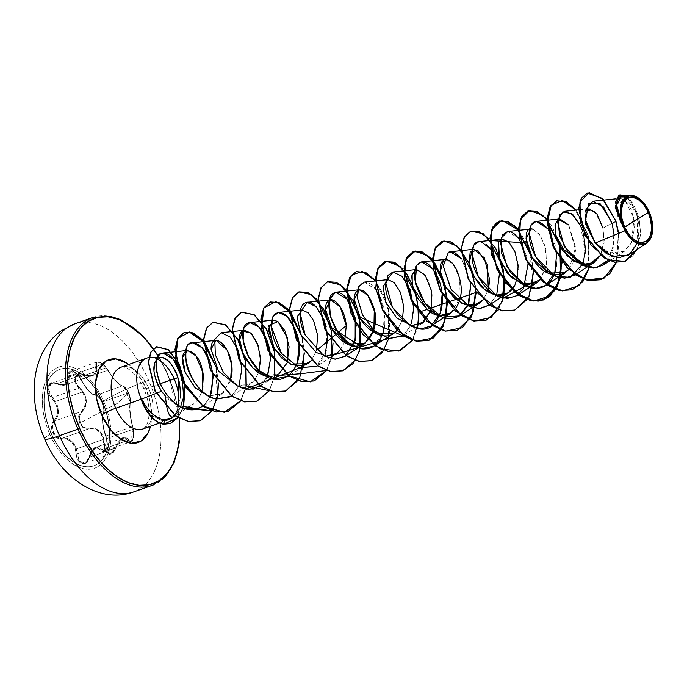 <?xml version="1.0" encoding="UTF-8"?>
<svg xmlns="http://www.w3.org/2000/svg" width="687" height="687" viewBox="0 0 687 687"><rect width="100%" height="100%" fill="white"/><g stroke="black" fill="none" stroke-linecap="round" stroke-linejoin="round"><path stroke-width="0.52" stroke-dasharray="3.44 2.58" d="M51.336 433.454A51.13 29.661 -109.5 0 1 59.134 369.615A51.13 29.661 -109.5 0 1 102.492 401.62A51.13 29.661 70.5 0 0 56.471 370.971A51.13 29.661 70.5 0 0 51.336 433.454A51.13 29.661 70.5 0 0 97.356 464.103A51.13 29.661 70.5 0 0 102.492 401.62A51.13 29.661 -109.5 0 1 94.703 465.46A51.13 29.661 -109.5 0 1 51.336 433.454M102.234 401.715A51.13 29.661 70.5 0 0 58.867 369.709A51.13 29.661 70.5 0 0 51.078 433.549A8904.31 920.039 -23.7 0 0 49.833 434.321A53.638 31.113 70.5 0 0 98.112 466.482A53.638 31.113 70.5 0 0 103.505 400.933A35.621 3.684 156.3 0 1 148.564 380.246A89.044 51.654 -109.5 0 1 134.995 491.42A89.044 51.654 70.5 0 0 148.564 380.246A89.044 51.654 70.5 0 0 73.045 324.504A89.044 51.654 -109.5 0 1 148.564 380.246A35.621 3.684 -23.7 0 0 103.505 400.933A8904.31 920.039 -23.7 0 0 102.234 401.715A51.13 29.661 70.5 0 0 56.214 371.066A51.13 29.661 70.5 0 0 51.078 433.549A51.13 29.661 70.5 0 0 97.099 464.197A51.13 29.661 70.5 0 0 102.234 401.715A8904.31 920.039 156.3 0 1 103.505 400.933A53.638 31.113 -109.5 0 1 98.112 466.482A53.638 31.113 -109.5 0 1 49.833 434.321A53.638 31.113 -109.5 0 1 55.218 368.773A53.638 31.113 -109.5 0 1 103.505 400.933A53.638 31.113 70.5 0 0 55.218 368.773A53.638 31.113 70.5 0 0 49.833 434.321A8904.31 920.039 156.3 0 1 51.078 433.549A51.13 29.661 70.5 0 0 94.437 465.554A51.13 29.661 70.5 0 0 102.234 401.715M104.218 451.041L106.468 449.023L107.438 444.274L105.996 435.944C102.569 426.18 101.779 418.383 103.617 412.543C104.493 410.156 104.012 406.661 102.174 402.075C100.062 397.679 98.018 395.411 96.034 395.283A0.67 0.618 85.9 0 1 95.287 394.905A0.67 0.618 -94.1 0 0 96.034 395.283L122.484 385.939L125.274 387.777L128.332 392.835L102.174 402.075L99.048 397.06L96.034 395.283C91.285 394.51 86.356 389.28 81.246 379.585L84.681 385.63L88.795 390.809L92.779 394.235L96.034 395.283L122.484 385.939L119.77 384.729L115.966 381.225L107.696 370.233L81.246 379.585L79.821 377.086L70.95 371.203L69.241 376.047L95.691 366.703L95.982 371.452L93.75 374.673L92.539 375.248L89.147 375.72L83.29 374.424L56.841 383.767L54.221 383.002L51.834 383.191L48.768 386.395L49.009 392.019L52.427 397.507L78.876 388.164L75.252 382.771L74.926 377.146L78.095 373.917L80.568 373.702L83.29 374.424L56.841 383.767L62.225 385.244L65.402 384.832L66.579 384.273L69.018 381.019L69.241 376.047L95.691 366.703L92.547 375.248L77.923 373.977L74.634 379.937L78.876 388.164L79.46 387.511C72.178 381.551 75.673 370.714 83.591 374.638C93.578 377.618 97.889 374.93 96.541 366.583L102.681 363.809L99.813 362.238L96.841 362.908L96.541 366.583L95.691 366.703L95.888 363.037L98.387 361.817L102.286 363.646L106.159 367.777L79.821 377.086L76.085 372.886L72.238 371.057L69.636 372.302L69.241 376.047L68.356 376.124C66.596 367.279 77.227 370.396 81.135 379.885C86.098 389.16 90.813 394.166 95.287 394.905C97.46 395.016 99.675 397.404 101.925 402.084L103.754 408.559L103.831 411.298L102.483 417.275L102.646 423.02L103.737 429.555L107.181 442.265L106.657 448.534L104.158 451.651L102.535 451.531L97.743 448.147L94.342 448.791L91.234 452.201L87.945 460.599L86.304 462.763L82.045 463.854L78.095 460.367L76.841 457.353L74.977 447.452L71.817 442.213L67.223 439.216L59.46 438.907L56.815 437.774L52.71 432.707C50.838 427.795 51.293 423.742 54.084 420.547L54.814 420.933L57.399 417.035L58.489 412.088L57.837 406.678L55.527 401.466L82.354 391.985L84.948 397.077L85.617 402.539L84.252 407.589L81.264 411.59L54.814 420.933C48.743 426.06 55.054 440.419 62.38 438.194A0.67 0.438 -101.6 0 0 62.139 438.924A0.67 0.438 78.4 0 1 62.38 438.194L88.829 428.851L86.184 428.886L83.582 427.872L79.606 423.14L78.713 416.743L79.598 413.857L81.264 411.59L81.951 411.985C88.486 404.196 87.661 396.038 79.46 387.511L78.876 388.164L82.354 391.985L55.527 401.466L52.427 397.507L78.876 388.164L82.354 391.985C87.009 399.499 86.639 406.034 81.264 411.59C74.789 416.726 81.169 431.29 88.829 428.851L89.035 428.156C85.317 428.722 82.406 426.945 80.31 422.831C78.687 418.46 79.237 414.845 81.951 411.985L81.264 411.59L54.814 420.933L53.26 423.183L52.47 426.052L53.457 432.389L57.33 437.13L59.838 438.186L62.38 438.194C68.966 437.37 73.621 440.96 76.343 448.946L77.159 453.884L76.283 453.935L77.159 453.884L76.343 448.946L103.17 439.465L103.608 444.541L77.159 453.884L79.744 461.286L84.93 463.15L89.164 457.396L115.614 448.053L112.762 452.905L111.114 453.892L108.64 453.97L105.034 450.638L103.608 444.541L104.476 444.549C103.763 432.819 98.61 427.357 89.035 428.156L88.829 428.851C96.128 427.726 100.912 431.264 103.17 439.465L76.343 448.946L74.179 443.957L70.83 440.238L66.708 438.263L62.38 438.194L88.829 428.851L93.518 428.757L97.906 430.612L101.281 434.364L103.17 439.465L103.608 444.541L77.159 453.884L78.807 459.938L82.492 463.21L84.93 463.141L86.51 462.188L95.733 447.632L101.573 449.676A0.67 0.498 -41.3 0 0 100.92 450.286A0.67 0.498 138.7 0 1 101.573 449.676L98.207 447.477L94.634 448.164L91.405 451.702L89.164 457.396L115.717 447.838C113.492 456.907 104.02 454.116 104.476 444.549L103.608 444.541L105.91 451.994L111.114 453.892L115.614 448.053L118.327 442.23L121.788 438.572L125.18 437.963L128.014 440.333A0.67 0.524 -35.3 0 0 128.684 439.766C124.175 434.845 119.856 437.533 115.717 447.838L122.879 438.04L128.014 440.333L101.573 449.676L104.647 450.938L130.874 441.672L133.141 429.229L129.989 413.17L130.058 403.2L103.617 412.543A0.67 0.584 -154.8 0 0 103.359 413.273C101.65 418.83 102.415 426.292 105.635 435.67C109.602 444.111 105.686 456.288 100.92 450.286C96.086 445.915 92.127 448.379 89.052 457.671C87.155 467.813 76.523 464.713 76.283 453.935C74.977 443.381 70.263 438.375 62.139 438.924C58.18 439.44 55.037 437.37 52.71 432.707L51.637 425.974L52.461 422.926L56.969 415.833L57.614 409.804L55.724 403.544L49.653 395.394L48.21 392.26L47.978 386.257L51.224 382.865L53.741 382.668L61.693 384.918L65.883 383.999L68.202 380.873L68.322 373.599L69.078 371.753L72.582 370.937L77.279 374.166L84.458 385.656L88.417 390.628L92.221 393.9L96.815 395.326L98.576 396.768L101.925 402.084C103.874 406.979 104.355 410.706 103.359 413.273A0.67 0.584 25.2 0 1 103.617 412.543L103.917 408.147L102.174 402.075L128.332 392.835L130.161 398.898L130.058 403.2L103.617 412.543L102.672 416.743L102.827 422.745L103.977 429.564L105.996 435.944L132.445 426.601C129.946 416.545 129.147 408.748 130.058 403.2C130.762 400.925 130.186 397.472 128.332 392.835C126.202 388.395 124.253 386.103 122.484 385.939C118.671 384.849 113.741 379.619 107.696 370.233L81.246 379.585L79.821 377.086L106.159 367.777L107.696 370.233L106.159 367.777L97.133 361.955L95.691 366.703L96.541 366.583L96.773 371.555L94.402 374.904L89.636 376.004L81.014 373.994L78.67 374.217L75.673 377.249L75.999 382.504L77.416 385.192L84.106 393.222L86.339 400.014L85.48 406.704L80.353 414.124L79.494 416.837L80.31 422.831L117.941 403.046L128.589 392.792L124.373 386.738L120.337 385.038L116.352 381.379L111.826 375.995L106.107 367.339L102.689 363.818L107.782 369.889C113.99 379.696 119.143 385.167 123.239 386.292A0.67 0.635 -90.7 0 0 122.484 385.939A0.67 0.635 89.3 0 1 123.239 386.292C124.819 386.48 126.606 388.644 128.589 392.792L117.941 403.046L80.31 422.831L84.063 427.254L86.528 428.199L94.952 428.353L100.156 431.582L103.462 437.379L104.785 447.581L105.729 450.26L109.078 453.377L112.969 452.381L114.566 450.44L118.508 441.793L122.097 438.005L125.652 437.336L129.886 440.908L131.157 441.063L133.226 438.366L133.493 429.71L131.208 420.143L129.92 409.581L130.341 398.469L128.589 392.792C130.332 397.129 130.916 400.349 130.341 402.462A0.67 0.601 18.5 0 1 130.058 403.2A0.67 0.601 -161.5 0 0 130.341 402.462C129.293 408.31 130.126 416.459 132.823 426.91L132.445 426.601L132.823 426.91C135.683 434.442 132.187 445.262 128.684 439.766A0.67 0.524 144.7 0 1 128.014 440.333L101.573 449.676L102.878 450.766L104.639 450.938L106.803 438.538L133.141 429.229L133.63 435.017L132.625 439.792L130.453 441.767L128.014 440.333L130.453 441.767M44.698 438.933A35.621 3.684 156.3 0 1 49.833 434.321A35.621 3.684 -23.7 0 0 44.698 438.933M624.681 230.866L638.67 244.289L647.472 242.726L652.264 233.451L649.103 211.931L652.616 230.738L646.647 243.318L643.384 244.615M141.204 399.233L142.982 404.033L141.153 399.25M167.078 373.702A89.044 51.654 -109.5 0 1 153.51 484.885A89.044 51.654 70.5 0 0 167.078 373.702A89.044 51.654 70.5 0 0 91.56 317.961A89.044 51.654 -109.5 0 1 167.078 373.702M167.439 373.762A87.704 50.872 -109.5 0 1 179.17 418.185L177.521 406.403L173.433 389.864L167.439 373.762L158.92 357.309M145.524 387.399A11.129 1.151 -23.7 0 0 143.884 388.859A11.129 1.151 -23.7 0 0 148.504 387.837A32.77 19.004 70.5 0 0 120.714 367.33A32.77 19.004 70.5 0 1 148.504 387.837L157.761 384.574L148.504 387.837A11.129 1.151 156.3 0 1 143.884 388.859A11.129 1.151 156.3 0 1 145.524 387.399A43.899 25.462 -109.5 0 1 150.453 426.309L151.501 419.671L150.565 403.733L145.524 387.399L137.134 373.135L128.624 364.522A43.899 25.462 -109.5 0 1 145.524 387.399M168.736 413.505L166.366 406L165.49 396.167C178.517 407.262 187.946 409.778 193.794 403.724L175.237 415.772M146.211 358.322A32.77 19.004 -109.5 0 1 156.911 358.897A32.77 19.004 70.5 0 0 149.027 357.549M143.506 428.757A32.77 19.004 70.5 0 0 148.504 387.837A32.77 19.004 70.5 0 1 143.506 428.757M178.311 405.39A32.77 19.004 -109.5 0 1 175.322 414.132A32.77 19.004 70.5 0 0 178.311 405.399M171.261 418.366L167.894 420.152L162.287 420.736L152.033 415.566C150.951 415.377 148.031 411.453 143.274 403.801C146.262 409.306 149.182 413.231 152.033 415.566L162.287 420.736L171.252 418.366M595.268 243.026L604.878 250.918L615.312 253.898L624.723 251.09L631.499 242.975L633.989 218.414L624.887 200.132L615.938 204.417L617.278 215.271L623.461 227.732L615.878 208.135L620.258 198.363L624.887 200.132L631.456 209.836L634.779 225.018L632.538 240.587L624.431 251.287L609.395 252.893L594.427 242.047L585.479 225.096L585.384 211.656M594.598 242.253L585.092 223.541L586.346 210.162L595.019 211.673L602.98 228.118L604.208 240.433L600.481 255.366M568.939 269.63L575.569 247.5L568.716 224.993L575.569 250.454L572.735 263.679L565.461 272.619M532.717 229.14L540.308 235.443L545.933 249.372L546.397 266.058L540.454 279.583L546.74 263.49L545.092 246.032L539.14 233.855L532.717 229.14M516.976 279.678L515.052 284.796L518.324 268.943L515.216 252.481L508.079 241.429L500.84 239.703L502.506 239.17L500.909 239.334M472.192 249.819L473.867 249.287L472.27 249.45M488.345 289.794L483.03 299.987L488.345 289.802M443.553 259.944L445.236 259.403L452.802 263.696L459.594 277.952L460.23 297.72L450.912 313.092M402.427 320.133L397.112 330.335L402.427 320.133M344.582 342.22L339.842 350.568M316.518 350.499L311.202 360.692L316.509 350.499M279.085 373.797L272.301 376.218M237.298 385.871L246.667 385.699L254.327 380.461L258.664 372.569L254.327 380.461L250.454 383.913L237.281 385.854M230.6 380.847L221.815 394.029L208.659 395.978L223.404 392.861L231.364 377.412M202.871 386.601L202.167 390.19M195.993 401.852L198.921 398.108L201.394 392.801L198.328 399.018L196.199 401.637M193.794 403.724C184.417 409.014 174.987 406.498 165.49 396.167M175.005 415.609L180.818 406.129M203.06 406.111L208.771 399.413L211.467 393.076M213.03 375.179L210.359 362.504M231.528 396.133L238.93 386.197L231.536 396.133M260.167 386.017L267.578 376.081M288.978 375.763L296.209 365.956M297.239 363.174L297.385 362.693M317.446 365.776L324.848 355.849M373.737 346.231L383.389 332.07L384.282 310.138L376.261 289.862L364.359 282.099M403.355 335.428L410.757 325.492L403.355 335.419M442.136 294.234L433.222 269.192M470.775 284.126L461.853 259.076L470.775 284.117M489.273 305.071L496.675 295.144L489.264 305.071M499.406 273.993L490.492 248.96L499.406 273.993M516.925 295.642L526.989 279.97L527.041 257.29L518.651 238.209L507.547 231.51M556.685 253.769L547.805 228.762L555.165 244.976L556.59 264.598M575.191 274.723L582.129 265.826L585.367 253.099L580.549 225.662M614.101 235.237L613.053 248.986L608.167 260.167L613.938 243.687L612.263 224.082L611.533 221.703M585.582 210.239L586.638 224.924M628.545 255.066L637.673 241.85L637.047 243.696M625.35 196.946L637.021 214.267L637.682 241.841L639.236 225.868L635.604 210.325L628.751 199.488L621.537 196.087M627.403 195.795L628.579 195.426M640.129 199.273L649.103 211.931L640.164 199.307M600.49 255.375L604.071 242.751L602.98 228.118L615.681 221.214L602.113 198.5L587.093 193.107L602.113 198.5L615.913 221.128L612.263 224.082L615.913 221.128L619.193 242.623L616.179 262.451L618.455 233.434M624.732 261.515L632.933 255.83L638.317 246.126L639.511 221.102L630.743 200.587L619.837 194.893L630.726 200.561L639.494 221.025L638.352 246.023L633.002 255.744L624.852 261.472M637.192 249.458L640.713 233.881L638.876 217.161L633.053 203.404L625.556 195.666L633.053 203.404L638.876 217.161L640.713 233.881L637.192 249.458M180.32 397.464L178.68 406.661L175.322 414.132L178.972 405.622M163.746 424.214L162.287 420.736L163.746 424.214M174.489 415.249L175.322 414.132M265.929 375.746L278.888 373.926L287.312 362.444M431.067 310.026L432.157 294.74L428.241 280.33L421.475 271.21L414.922 270.051M602.98 228.118L615.707 221.3M576.015 210.11L588.527 236.749L589.017 267.655M518.737 230.343L526.491 243.009M490.097 240.459L497.86 253.151M400.143 266.565L410.732 280.974L417.464 301.078L418.271 322.392L412.432 340.117L417.851 325.183M383.878 350.095L389.4 334.157L389.435 314.955L384.359 296.037L375.549 280.931L388.061 307.57L388.55 338.476M331.933 355.531L326.514 370.473L331.933 355.531M274.654 375.78L269.244 390.705L274.654 375.78M246.023 385.888L240.605 400.822L246.023 385.896M218.234 383.106L215.864 366.781L217.195 397.026M212.051 410.8L217.384 396.013M183.386 406.524L178.045 417.559L183.386 406.524M618.695 233.34L616.385 262.477L618.695 233.34M576.299 210.076L588.793 236.775L589.223 267.698L588.793 236.775L576.299 210.076M559.999 246.264L562.146 262.03M531.36 256.38L533.507 272.146M504 294.766L498.496 309.82M461.466 250.214L471.806 268.978L476.22 291.966M445.451 286.719L447.589 302.495M418.082 325.123L412.586 340.168M375.832 280.906L388.327 307.604L388.756 338.519M332.001 356.39L330.894 327.175L333.04 342.959M332.173 355.471L326.668 370.525M302.254 337.3L304.401 353.084M274.894 375.712L269.39 390.757M246.255 385.828L240.751 400.873L245.568 389.108M216.345 367.665L218.483 383.432M217.616 395.944L212.206 410.86M183.601 406.541L178.165 417.627M297.96 380.452L302.632 368.833M304.152 352.749L301.773 336.407M355.239 360.211L359.911 348.584M418.701 312.284L416.331 295.951M441.157 329.863L445.829 318.236M475.979 292.044L473.601 275.71M498.35 309.768L503.76 294.835M504.619 281.928L502.24 265.594M527.066 299.515L531.738 287.887M533.258 271.812L530.879 255.487M561.897 261.695L559.519 245.379M571.859 289.897L581.82 282.795L588.295 270.309L588.57 236.921L574.598 208.47L565.298 201.471L556.633 200.844M583.048 232.206L583.606 234.138M507.753 231.493L509.866 231.665M510.398 231.802L511.36 232.146M519.132 238.844L528.045 263.877M481.235 241.79L486.147 244.34M393.239 271.958L401.972 276.251L409.847 288.987L413.66 306.522L411.444 323.732M357.403 297.832C357.249 283.877 361.705 279.334 370.791 284.195C380.753 292.507 385.416 306.17 384.772 325.174M356.321 325.801L354.226 343.818L345.475 356.106M326.188 326.428L326.746 349.855L316.724 366.291M270.541 359.748L266.427 378.494L254.774 388.756M252.807 389.228L246.813 389.314M210.291 396.322L204.606 404.806M194.679 409.658C180.69 409.692 169.526 401.612 161.17 385.416M181.703 376.897C183.73 389.323 183.953 397.258 182.364 400.71C180.629 408.507 177.538 413.995 173.09 417.164L173.055 417.189M178.285 417.473L183.154 407.958M217.444 396.854L216.336 367.648M303.362 366.506L302.263 337.326M326.754 370.387L331.478 358.76M360.641 346.274L359.533 317.059M412.672 340.031L417.395 328.395M498.582 309.682L503.313 298.055M533.043 281.928L529.497 249.939L514.786 225.877M560.592 277.814L562.086 260.571L559.003 242.554L552.15 226.65L542.97 215.366M105.996 435.944L132.445 426.601L133.141 429.229L106.803 438.538L105.996 435.944M51.834 383.191L48.451 389.151L52.427 397.507L55.527 401.466C59.666 409.134 59.434 415.618 54.814 420.933L54.084 420.547C59.451 413.694 58.696 406.223 51.8 398.134L52.427 397.507L51.8 398.134C44.166 390.989 48.064 378.803 56.497 383.509L51.688 383.243L78.095 373.917M68.356 376.124L69.241 376.047L65.402 384.84L56.497 383.509C64.982 386.575 68.94 384.11 68.356 376.124M179.47 418.34L167.637 373.582L159.238 357.3M143.025 428.937L145.661 426.696L146.984 424.308C148.289 421.56 148.993 417.516 149.088 412.166C148.933 404.171 147.198 396.399 143.875 388.851C140.775 381.422 136.155 375.154 130.023 370.053C125.463 367.159 122.518 366.188 121.195 367.141M159.65 423.063L167.894 420.152M620.258 198.363L616.076 198.801M624.431 251.287L609.721 260.828M588.991 208.754L578.652 209.836M445.236 259.403L443.63 259.566M422.282 323.208L403.398 335.445M336.364 353.556L317.48 365.802M307.733 363.672L288.841 375.918M278.828 373.96L260.201 386.034M250.454 383.913L231.562 396.159M221.815 394.029L202.931 406.275M104.647 450.938C105.274 451.745 106.099 449.942 107.138 445.528C107.455 442.651 106.949 439.414 105.618 435.816C106.571 436.357 108.958 453.686 105.618 435.816C103.402 429.281 103.531 429.427 102.681 423.827C102.123 418.28 102.346 414.605 103.351 412.801C104.184 413.05 103.643 405.175 102.286 403.071C98.396 396.408 96.266 393.814 95.897 395.308C93.861 395.368 91.431 393.909 88.606 390.929L84.441 385.75L81.04 379.842C73.286 367.227 71.07 372.174 70.95 371.203L97.133 361.955L99.486 361.972L104.046 364.917L114.051 378.717L118.276 383.226C120.895 385.416 122.355 386.309 122.655 385.914L123.402 386.051C124.313 387.829 123.858 381.483 130.358 402.865C131.277 402.78 129.86 395.085 129.139 394.063L126.743 389.306L123.943 386.309L130.358 402.865C129.173 405.691 130.35 418.898 132.84 426.773L133.527 429.633C133.69 438.237 132.806 442.256 130.874 441.672M84.93 463.141L111.114 453.892C112.96 453.403 114.523 451.436 115.82 447.984L118.619 441.956L120.878 439.276L122.879 438.04L95.733 447.632C92.96 448.396 90.693 451.685 88.941 457.499C88.434 460.05 87.103 461.93 84.93 463.15M51.688 383.243C51.791 382.668 53.431 382.848 56.617 383.801C60.585 385.398 63.513 385.75 65.402 384.84L92.539 375.248C90.272 376.064 87.249 375.772 83.479 374.372C80.139 373.556 78.284 373.427 77.923 373.977"/><path stroke-width="1.03" d="M134.995 491.42A89.044 51.654 -109.5 0 1 59.477 435.678A35.621 3.684 156.3 0 1 44.698 438.933A35.621 3.684 -23.7 0 0 59.477 435.678A89.044 51.654 70.5 0 0 134.995 491.42M624.638 227.225L648.33 212.481C653.646 223.129 652.083 238.87 645.952 241.42C638.36 244.598 631.259 239.866 624.638 227.225A23.676 13.74 -109.5 0 1 627.016 198.285A23.676 13.74 -109.5 0 1 648.33 212.481A178.088 18.403 -23.7 0 0 635.269 220.278A178.088 18.403 -23.7 0 0 624.638 227.225L629.163 234.911L634.797 240.313L640.696 242.597L645.952 241.42L649.765 236.955L651.551 229.887L651.044 221.291L648.33 212.481L643.805 204.786L638.163 199.393L632.272 197.109L627.016 198.285L623.203 202.751L621.409 209.81L621.915 218.406L624.638 227.225M649.189 211.948A25.402 14.736 -109.5 0 1 651.74 235.581A25.402 14.736 -109.5 0 1 639.073 243.885A25.402 14.736 -109.5 0 1 623.77 227.758L624.681 230.866L623.77 227.758A25.402 14.736 -109.5 0 1 622.207 201.557A25.402 14.736 -109.5 0 1 638.163 197.822A25.402 14.736 -109.5 0 1 649.189 211.948L652.109 221.403L652.65 230.617L650.726 238.2L646.639 242.992L640.997 244.254L634.676 241.807L628.622 236.01L623.77 227.758L620.85 218.303L620.309 209.08L622.233 201.497L626.321 196.714L631.963 195.452L638.283 197.899L644.337 203.687L649.189 211.948M149.027 357.549A32.77 19.004 70.5 0 0 140.955 398.237L140.835 398.271A31.147 18.068 70.5 0 0 142.982 404.033L143.222 403.947A31.147 18.068 -109.5 0 1 141.007 397.953L141.556 399.104C146.022 406.944 149.5 411.693 151.99 413.359C156.361 417.198 160.415 419.319 164.15 419.723L172.119 417.851M178.165 417.627L170.402 423.467L163.746 424.214L170.161 423.553L178.045 417.559L163.746 424.214A31.147 18.068 -109.5 0 1 142.982 404.033A31.147 18.068 -109.5 0 1 140.835 398.271L140.955 398.237A32.77 19.004 -109.5 0 1 146.211 358.322M153.51 484.885A89.044 51.654 -109.5 0 1 77.992 429.135L59.477 435.678L77.992 429.135A89.044 51.654 70.5 0 0 153.51 484.885M179.17 418.185A87.704 50.872 -109.5 0 1 145.816 485.314A87.704 50.872 -109.5 0 1 79.683 428.362L77.992 429.135L79.683 428.362L73.689 412.252L69.602 395.712L67.601 379.379L67.738 363.878L70.031 349.812L74.376 337.703L80.611 328.043L88.494 321.181L97.726 317.385L107.953 316.81L118.782 319.472L129.791 325.269L140.56 333.985L150.676 345.269L158.92 357.309A87.704 50.872 -109.5 0 0 83.977 324.582A87.704 50.872 -109.5 0 0 79.683 428.362L87.369 443.416L96.446 456.855L106.562 468.139L117.331 476.847L128.34 482.643L139.169 485.305L149.388 484.73L158.628 480.943L166.512 474.082L172.746 464.412L177.091 452.312L179.384 438.237L179.17 418.185M120.714 367.33A32.77 19.004 70.5 0 0 115.717 408.241A11.129 1.151 -23.7 0 0 101.599 414.725A43.899 25.462 -109.5 0 1 99.435 368.395A43.899 25.462 -109.5 0 1 128.624 364.522L126.683 363.131L115.751 358.897L106.013 361.079L98.945 369.348L95.622 382.453L96.558 398.383L101.599 414.725A11.129 1.151 156.3 0 1 115.717 408.241A32.77 19.004 70.5 0 0 143.506 428.757A32.77 19.004 70.5 0 1 115.717 408.241L141.153 399.25L115.717 408.241A32.77 19.004 70.5 0 1 120.714 367.33M178.311 405.399A32.77 19.004 70.5 0 0 174.146 378.777L157.761 384.574L177.942 377.652C171.664 361.723 164.974 355.222 157.864 358.15C151.501 364.72 152.737 375.746 161.565 391.238L165.49 396.167L161.565 391.238L141.556 399.104L161.565 391.238C157.812 386.249 155.271 379.567 153.957 371.169L154.541 363.097L157.675 358.27L160.827 357.274L162.579 357.48L168.281 360.838C172.969 365.802 176.19 371.409 177.942 377.652L174.146 378.777A32.77 19.004 70.5 0 0 156.911 358.897A32.77 19.004 -109.5 0 1 174.146 378.777A32.77 19.004 -109.5 0 1 178.311 405.39M171.561 417.164L168.736 413.505M171.252 418.366L174.489 415.249L171.261 418.366M585.384 211.656L588.991 208.754L596.78 213.709L602.98 228.118M600.481 255.366L594.1 262.503L581.812 264.65L567.247 256.028L555.388 234.198L555.242 223.756L559.793 218.93L568.716 224.993L558.308 219.359L554.993 224.812L555.8 235.967L562.335 250.034L574.332 261.67L588.811 264.693L600.49 255.375M531.145 229.046L507.547 231.51L502.601 234.86L500.471 243.018L507.015 266.814L525.349 285.594L535.989 288.334L545.564 285.526L565.461 272.619L548.123 273.074L532.245 257.9L526.062 238.458L531.145 229.046L532.717 229.14C518.805 225.078 527.951 267.982 551.051 274.216L560.841 274.645L568.939 269.63M540.454 279.583L536.839 282.735L521.983 284.186L507.221 273.16L498.487 256.019L498.573 242.322L500.84 239.703L498.573 242.322L499.475 259.274L511.274 277.531L527.393 285.242L540.446 279.575M502.506 239.17L508.938 242.219L514.958 251.828L518.17 265.517L516.976 279.678M473.867 249.287L484.395 257.917L489.685 279.91L488.345 289.794L487.272 264.512L477.688 250.274L470.174 251.974L469.195 263.112C469.066 266.642 471.935 273.04 477.8 282.288C484.687 292.963 505.108 304.032 515.052 284.796L508.2 292.851L496.598 295.127L484.189 289.012L474.245 276.878L469.195 263.112L472.192 249.819M411.444 323.732L413.711 307.991L410.105 289.682L402.015 276.311L392.99 271.983L388.035 275.332L385.914 283.491L392.449 307.287L410.783 326.067L421.432 328.815L430.998 325.999L450.912 313.092L439.929 315.453L427.563 309.785C444.455 325.415 465.786 308.231 460.41 281.859C457.044 267.346 451.934 259.875 445.073 259.428C438.323 262.125 438.572 271.442 445.82 287.381L454.536 298.261L464.987 304.521L475.043 304.976L483.03 299.987L479.56 302.967L471.145 305.492L461.819 303.233L445.82 287.381L440.298 271.408L443.553 259.944M414.922 270.051L411.702 276.028L412.689 286.822L427.563 309.785L417.67 298.313L412.226 284.907L412.131 274.079L416.605 269.519L425.193 275.118L431.608 291.013L431.084 309.957L422.282 323.208L411.736 325.629L396.648 317.935L385.819 302.108L383.002 286.582L387.957 279.635L394.381 282.683L400.401 292.293L403.613 305.981L402.427 320.133L411.736 325.629L423.75 322.134L431.067 310.026M316.509 350.499L346.291 325.621C344.719 307.235 332.671 295.35 327.939 301.241C322.237 306.428 327.235 327.201 339.086 337.901C362.642 361.809 383.509 328.515 372.594 304.599C363.062 278.63 347.476 291.228 357.06 311.915C364.754 331.881 385.33 341.576 394.742 332.542L397.112 330.335L393.642 333.324L376.691 333.959L360.769 319.163L354.252 299.515L359.327 289.751L367.785 295.161L374.26 310.833L373.891 329.906L365.012 343.44L347.991 344.041L332.07 329.185L325.604 309.571L330.687 299.867L340.159 306.754L346.291 325.621L344.582 342.22M339.842 350.568L336.364 353.556L326.523 356.046L316.2 352.491L300.889 334.663L297.085 316.965L302.04 309.992L308.283 312.86L313.633 320.692L317.592 335.144L316.518 350.499M287.312 362.444L287.69 338.313L277.917 321.542L268.729 325.449L273.4 347.029L281.507 357.841L291.846 364.754L302.426 365.862L311.194 360.684L307.733 363.672L290.395 364.127L274.517 348.953L268.325 329.511L273.409 320.108L277.917 321.542L285.157 331.168L289.09 346.737L287.175 362.822L278.828 373.96M272.301 376.218C250.858 380.083 231.562 337.145 242.605 331.082L244.77 330.224L251.433 333.513L257.556 343.766L260.528 358.142L258.673 372.569L260.579 359.997L258.029 345.054L250.918 333.006L242.605 331.082L239.686 339.644L243.146 353.882L252.764 367.863L265.929 375.746M237.281 385.854L218.432 371.066L211.055 349.185L216.13 340.34L227.406 350.413L231.528 364.282L230.6 380.847M202.167 390.19C203.446 378.709 203.524 372.431 202.39 371.366C200.029 348.223 174.232 340.005 185.25 372.663L194.928 387.528L208.668 395.987L195.288 387.897L185.25 372.663L182.553 357.309L187.499 350.456L195.958 355.883L202.39 371.366L202.871 386.601M201.961 390.963L201.394 392.809L201.961 390.963M165.49 396.167C166.658 410.809 169.191 417.808 173.09 417.164L175.005 415.609M175.237 415.772L170.153 418.898C168.418 419.207 169.637 419.92 164.15 419.723L163.987 424.128L178.285 417.473M180.818 406.129L182.364 400.71C183.867 399.422 183.644 391.487 181.703 376.897L173.45 359.249L162.853 353.032L161.282 353.419C155.751 354.398 154.807 362.891 158.439 378.898C162.613 392.655 178.216 411.951 194.679 409.658L202.888 406.249L194.679 409.658M211.467 393.076L213.03 375.179M210.359 362.504L202.09 347.699L192.523 342.804L189.56 343.955C186.349 344.419 185.224 350.619 186.168 362.573C187.886 373.634 198.826 394.647 216.182 399.061L230.54 396.82L231.528 396.133L216.182 399.061C187.276 393.625 175.778 335.986 195.417 343.105C204.829 347.141 210.746 358.434 213.168 377.008L210.291 396.322M242.571 388.301L237.427 385.948L238.939 386.197L241.884 368.687L238.277 350.379L230.188 337.016L221.162 332.688L214.816 339.309L215.297 354.69L223.515 372.62L237.427 385.948L248.857 389.503L260.167 386.017M267.578 376.081L270.532 358.571L266.925 340.263L258.836 326.892L249.81 322.572L243.902 327.854L243.112 340.426L248.428 356.304L258.999 370.508L273.83 378.915L287.81 376.588L288.978 375.763M296.209 365.956L297.239 363.174M297.385 362.693L299 345.518L294.878 328.446L286.986 316.312L278.441 312.456L273.065 316.544L271.365 326.428L281.438 353.298L298.768 367.665L316.458 366.463L317.446 365.776M324.848 355.849L327.802 338.339L324.204 320.03L316.114 306.66L307.08 302.332L300.073 312.748L305.122 334.921L323.697 355.797L334.938 359.155L345.089 356.355L355.153 340.675L355.205 318.004L346.815 298.914L335.711 292.215L329.193 299.498L330.387 316.192L336.716 330.103L347.364 342.289L360.709 348.747L373.737 346.231L393.642 333.324M387.957 279.635L364.359 282.099L358.777 286.608L357.403 297.832L362.504 314.904L373.891 330.361L388.567 338.485L402.367 336.115L403.355 335.428L389.374 338.622L374.303 330.722L362.607 315.101L357.403 297.832M430.998 325.999L440.221 313.212L442.136 294.234M433.222 269.192L421.629 261.867L416.64 265.285L415.309 281.816L424.91 303.087L442.136 317.154L459.646 315.883L468.86 303.096L470.775 284.126L468.019 305.311L459.801 315.78C448.053 321.808 436.443 317.609 424.978 303.19C414.793 286.771 412.011 274.13 416.64 265.285C422.685 258.424 429.667 262.236 437.576 276.732C442.188 286.204 446.009 307.003 436.382 320.812C420.161 347.193 379.997 304.968 386.197 280.657L393.239 271.958M461.853 259.076L450.268 251.751L448.448 252.232L443.201 265.766L450.852 288.969L468.92 306.247L479.122 308.575L489.273 305.071L480.179 308.506L469.865 306.66L451.29 289.665L443.218 266.084L448.448 252.232L455.129 252.868L461.853 259.068M496.675 295.144L499.406 273.993L496.675 295.144M486.147 244.34L490.492 248.96L481.235 241.79L478.908 241.626L473.953 244.984L471.832 253.142L478.375 276.93L496.71 295.719L507.349 298.459L516.925 295.642L536.839 282.735M545.564 285.526L554.778 272.739L556.685 253.769M583.606 234.138L585.539 250.094L583.057 263.61L570.201 277.325L556.032 276.414L546.242 270.12C533.799 257.161 528.166 243.937 529.325 230.454C531.884 219.076 538.041 218.509 547.805 228.762L536.186 221.394L531.231 224.743L529.11 232.902L535.645 256.698L553.98 275.487L564.62 278.226L575.191 274.723M580.549 225.662L572.898 214.696L564.826 211.278L559.871 214.627L557.75 222.786L564.285 246.581L582.619 265.362L593.267 268.102L602.834 265.294L608.158 260.167L596.402 267.836L581.709 264.89L568.218 252.679L559.63 235.727L557.981 220.209L562.893 211.802L571.747 213.734L580.549 225.662L583.048 232.206M614.101 235.237L612.263 224.082L603.581 207.036L592.838 201.222L585.582 210.239M586.638 224.924L595.165 243.069L624.681 230.866L595.165 243.069L611.98 256.423L628.545 255.066L646.647 243.318M621.537 196.087L616.016 206.22L622.671 226.117L620.138 207.053L627.403 195.795M628.579 195.426L629.713 195.237L640.129 199.273M643.384 244.615L633.56 241.661L624.681 230.866M595.268 243.026L594.598 242.253M587.093 193.107L581.228 198.406L578.694 208.547L585.109 235.735L603.59 257.625L614.53 262.211L624.732 261.515L614.547 262.219L603.633 257.651L585.161 235.839L578.686 208.693L581.168 198.517L587.093 193.107M619.837 194.893L615.166 207.234L623.461 227.732L615.174 207.345L619.837 194.893M624.852 261.472L637.192 249.458L625.179 261.361L607.875 259.832L590.992 244.976L580.481 222.571L579.974 202.03L589.102 192.618L603.401 199.453L615.913 221.128L602.276 198.345L587.213 193.064L581.408 198.431L578.926 208.608L585.401 235.761L603.873 257.565L614.788 262.133L624.964 261.438M625.556 195.666L619.957 194.85L615.346 206.409L623.401 227.655L615.449 202.201L618.85 195.4L625.556 195.666M611.533 221.703L600.232 203.85L588.596 203.404L585.633 220.02L595.165 243.069L606.621 253.786L619.064 257.78L629.91 254.078L637.047 243.696M625.35 196.946L619.279 196.937L616.153 203.386L622.671 226.117L619.975 214.954L621.572 201.944L629.824 195.228L640.164 199.307M178.972 405.622L177.942 377.652C179.625 381.714 180.415 388.318 180.32 397.464M150.453 426.309A43.899 25.462 -109.5 0 1 128.847 442.797A43.899 25.462 -109.5 0 1 101.599 414.725L109.989 428.98L120.44 438.993L131.372 443.227L141.11 441.037L148.177 432.767L150.462 426.309M91.56 317.961A89.044 51.654 70.5 0 0 77.992 429.135A89.044 51.654 -109.5 0 1 91.56 317.961M73.045 324.504A89.044 51.654 70.5 0 0 59.477 435.678A89.044 51.654 -109.5 0 1 73.045 324.504M231.364 377.412C236.586 349.743 211.149 327.064 211.055 349.185L218.44 371.083L237.298 385.871M556.633 200.844L550.115 206.744L547.221 218.002L554.151 248.934L575.354 274.834L588.252 280.511L600.49 279.781L609.79 273.452L616.179 262.451L604.191 278.063L586.157 280.013L567.256 267.964L552.949 246.307L547.178 222.674L550.965 205.353L562.138 200.51L576.015 210.11M589.017 267.655L559.888 246.865L560.583 276.887L555.877 289.107L548.174 297.497L538.196 301.138L526.955 299.635L505.306 282.829L491.823 255.409L491.299 230.634L495.748 223.223L502.489 220.544L518.737 230.343M526.491 243.009L490.097 240.459M497.86 253.151L504.327 277.462L502.171 301.344L491.239 317.497L474.193 321.069L455.618 311.237L440.599 291.4L433.068 268.17L434.613 249.226L443.896 240.879L457.156 246.092L469.324 263.49L475.713 287.827L473.463 311.666L462.463 327.716L445.374 331.16L426.807 321.198L411.839 301.292L404.403 278.063L406.034 259.197L415.377 250.987L428.645 256.328L440.779 273.821L447.1 298.192L444.755 321.988L433.677 337.927L416.554 341.241L397.996 331.16L383.088 311.185L375.737 287.965L377.455 269.175L386.858 261.086L400.143 266.565M412.432 340.117L398.589 351.057L380.538 348.902L363.062 334.603L350.774 312.86L346.677 290.67L351.246 275.178L362.272 271.459L375.549 280.931L365.493 272.593L356.055 271.708L349.649 277.557L346.755 288.823L353.693 319.764L374.896 345.664L387.803 351.332L400.04 350.602L412.432 340.117M388.55 338.476L331.933 355.531L331.581 331.589L323.637 309.124L311.228 294.551L298.776 291.941L292.37 297.797L289.476 309.056L296.415 339.996L317.609 365.896L330.516 371.573L342.753 370.843L355.239 360.211M301.773 336.407L287.698 309.09L278.578 302.512L270.128 302.065L263.731 307.922L260.837 319.18L267.775 350.112L288.969 376.004L301.876 381.689L314.105 380.959L326.514 370.473L301.181 373.685L274.654 375.78L274.302 351.821L266.367 329.356L253.95 314.783L241.489 312.181L235.091 318.038L232.206 329.296L239.136 360.228L260.33 386.12L273.228 391.805L285.466 391.075L297.96 380.452M269.244 390.705L246.023 385.888L245.663 361.937L237.728 339.472L225.31 324.899L212.85 322.297L206.452 328.154L203.567 339.412L210.497 370.345L231.691 396.244L244.589 401.921L256.826 401.199L269.244 390.705M240.605 400.822L224.185 412.303L203.12 406.403L184.769 385.948L175.391 359.679L177.598 338.7L189.277 331.95L204.494 342.607L215.855 366.755L201.789 339.447L192.661 332.86L184.21 332.414L177.821 338.27L174.927 349.528L181.857 380.461L203.051 406.361L215.958 412.037L228.187 411.315L240.605 400.822M217.195 397.026L212.051 410.8M211.965 410.938L183.386 406.524L185.018 385.261L179.006 364.11L168.023 349.683L156.481 346.798L150.831 352.062L148.315 362.367L155.064 391.255L175.537 415.978L188.152 421.492L200.235 420.762L211.965 410.938M615.913 221.128L618.695 233.34L615.913 221.128M616.385 262.477L609.996 273.409L600.73 279.695L588.493 280.425L575.594 274.748L554.392 248.849L547.462 217.916L550.356 206.658L556.753 200.802L566.217 201.695L576.299 210.076L562.43 200.441L551.24 205.224L547.41 222.502L553.147 246.126L567.419 267.801L586.312 279.901L604.354 278.02L616.385 262.477M542.97 215.366L529.574 210.523L520.454 219.608L519.458 239.325L527.796 262.915L543.58 282.348L562.524 290.936L579.278 285.569L589.223 267.698L582.756 281.842L572.091 289.811L559.862 290.541L546.955 284.865L525.753 258.965L518.822 228.032L521.716 216.774L528.114 210.918L536.702 211.424L545.95 218.234L559.999 246.264M562.146 262.03L557.569 286.333L543.46 299.927L531.223 300.657L518.316 294.981L497.113 269.081L490.183 238.14L493.086 226.882L499.483 221.034L508.062 221.54L517.311 228.35L531.36 256.38M533.507 272.146L528.93 296.449L514.829 310.043L502.592 310.782L489.685 305.105L468.482 279.205L461.544 248.256L464.446 236.998L470.844 231.15L483.304 233.769L495.722 248.35L503.648 270.815L504 294.766M498.496 309.82L486.19 320.168L473.953 320.898L461.046 315.221L439.843 289.321L432.913 258.381L435.807 247.122L442.213 241.266L451.531 242.099L461.466 250.214M447.589 302.495L443.021 326.797L428.92 340.4L416.683 341.13L403.776 335.462L382.565 309.562L375.634 278.613L378.528 267.355L384.935 261.507L395.575 263.001L406.661 273.684L415.249 291.331L418.941 312.199L476.228 292.379L471.66 316.681L457.559 330.284L445.313 331.014L432.406 325.337L411.204 299.438L404.274 268.497L407.168 257.239L413.574 251.382L422.153 251.897L431.402 258.707L445.451 286.719M417.395 328.395L418.95 312.611L418.082 325.123M412.586 340.168L400.281 350.516L388.043 351.255L375.136 345.578L353.934 319.678L346.995 288.738L349.889 277.479L356.295 271.623L365.759 272.516L375.832 280.906M388.756 338.519L382.29 352.663L371.633 360.632L359.395 361.371L346.497 355.694L325.295 329.794L318.356 298.854L321.25 287.595L327.647 281.739L336.312 282.28L345.63 289.218L359.67 317.643L359.447 351.117L352.972 363.638L342.993 370.757L330.756 371.487L317.849 365.81L296.655 339.91L289.716 308.97L292.61 297.711L299.008 291.863L307.596 292.361L316.844 299.171L330.894 327.201L360.641 346.274M333.04 342.959L332.173 355.471M326.668 370.525L314.345 380.873L302.108 381.603L289.21 375.926L268.016 350.026L261.077 319.094L263.971 307.836L270.369 301.979L278.948 302.478L288.197 309.287L302.254 337.3M304.401 353.084L299.824 377.395L285.706 390.997L273.469 391.719L260.571 386.042L239.377 360.143L232.438 329.21L235.332 317.952L241.73 312.096L254.19 314.706L266.608 329.279L274.542 351.753L274.894 375.712M269.39 390.757L257.067 401.114L244.83 401.835L231.931 396.159L210.737 370.259L203.799 339.326L206.693 328.068L213.09 322.212L225.551 324.822L237.968 339.395L245.903 361.869L246.255 385.828M216.336 367.648L205.181 343.105L189.921 331.924L178.019 338.253L175.563 359.069L184.76 385.424L203.069 406.12L224.211 412.243L240.751 400.873L228.428 411.23L216.19 411.951L203.292 406.275L182.098 380.383L175.168 349.451L178.053 338.193L184.451 332.328L193.03 332.826L202.287 339.636L216.345 367.665M218.483 383.432L217.616 395.944M183.154 407.958L212.12 410.998L200.475 420.676L188.393 421.406L175.778 415.893L155.305 391.169L148.555 362.289L151.071 351.976L156.713 346.712L168.272 349.614L179.273 364.076L185.267 385.261L183.601 406.541M217.384 396.013L218.234 383.106M302.632 368.833L304.152 352.749M359.911 348.584L360.658 324.118L353.049 300.434L340.348 284.77L327.416 281.825L321.009 287.681L318.115 298.939L325.054 329.88L346.257 355.78L359.164 361.456L371.401 360.718L383.878 350.095M417.851 325.183L418.701 312.284M416.331 295.951L402.264 268.626L393.144 262.048L384.694 261.592L378.288 267.441L375.394 278.699L382.333 309.639L403.535 335.548L416.442 341.216L428.679 340.486L441.157 329.863M445.829 318.236L447.34 302.16M447.323 301.739L443.553 281L434.957 263.499L423.922 252.936L413.334 251.468L406.927 257.324L404.033 268.583L410.963 299.523L432.175 325.423L445.082 331.1L457.319 330.361L471.497 316.613L475.979 292.044M473.601 275.71L459.534 248.393L450.414 241.807L441.973 241.352L435.567 247.2L432.673 258.458L439.603 289.407L460.805 315.307L473.712 320.984L485.949 320.245L498.35 309.768M503.76 294.835L504.619 281.928M502.24 265.594L488.174 238.277L479.054 231.691L470.612 231.236L464.206 237.084L461.312 248.342L468.242 279.283L489.445 305.191L502.352 310.868L514.589 310.129L527.066 299.515M531.738 287.887L533.258 271.812M530.879 255.487L516.813 228.161L507.693 221.575L499.243 221.12L492.845 226.968L489.943 238.226L496.881 269.167L518.075 295.067L530.982 300.743L543.219 300.013L557.406 286.264L561.897 261.695M559.519 245.379L545.452 218.037L536.332 211.45L527.882 211.003L521.476 216.852L518.582 228.11L525.521 259.051L546.715 284.95L559.622 290.627L572.091 289.811M618.455 233.434L615.707 221.3M556.59 264.598L554.804 272.645C551.927 282.597 541.141 293.881 524.722 285.277L510.347 272.086L501.759 253.829L501.201 238.097L507.753 231.493M509.866 231.665L510.398 231.802M511.36 232.146L514.537 234.027L519.132 238.844M528.045 263.877L523.554 288.531L515.284 296.586L503.502 298.089C487.942 295.324 474.674 275.186 472.476 261.051C471.059 246.925 473.978 240.51 481.235 241.79M384.772 325.174C381.895 341.843 374.235 349.752 361.8 348.902C346.119 344.333 335.651 333.427 330.387 316.192C326.84 299.687 329.494 291.777 338.33 292.447C346.815 294.62 352.817 305.732 356.321 325.801M345.475 356.106L335.29 359.172L323.938 355.935L305.122 334.921C300.64 326.54 296.999 310.112 303.637 303.869C310.807 298.356 318.321 305.878 326.188 326.428M316.724 366.291L298.897 367.725L281.438 353.298C270.42 338.528 268.6 318.399 275.264 313.761C282.615 309.949 289.613 316.08 296.269 332.147C308.918 363.904 282.812 395.712 258.999 370.508C243.155 356.295 238.372 328.592 246.899 323.671C254.817 316.896 270.901 337.128 270.541 359.748M254.774 388.756L252.807 389.228M246.813 389.314L242.58 388.301M204.606 404.806L202.845 406.283M161.17 385.416C154.223 368.661 154.257 357.996 161.282 353.419C169.131 351.624 175.941 359.456 181.703 376.897M182.493 400.066L182.364 400.71M212.206 410.86L217.444 396.854M245.568 389.108L303.362 366.506M302.263 337.326L291.099 312.757L275.822 301.567L263.92 307.931L261.481 328.79L270.73 355.179L289.09 375.841L310.249 381.878L326.754 370.387M331.478 358.76L332.001 356.39M359.533 317.059L412.672 340.031M476.22 291.966L498.582 309.682M503.313 298.055L533.043 281.928M514.786 225.877L501.287 220.579L491.952 229.346L490.75 248.969L498.951 272.662L514.718 292.276L533.739 301.035L550.588 295.736L560.592 277.814M143.222 403.947L142.982 404.033A31.147 18.068 70.5 0 0 163.746 424.214L163.987 424.128A31.147 18.068 -109.5 0 1 143.222 403.947A31.147 18.068 70.5 0 0 163.987 424.128L164.15 419.723C160.406 419.328 156.353 417.198 151.99 413.359L146.322 406.979L141.007 397.953A31.147 18.068 70.5 0 0 143.222 403.947M179.47 418.34L179.307 442.462L174.103 462.772L164.614 477.371L152.196 485.383L133.682 491.918C98.739 504.885 59.932 476.641 44.681 438.907C37.021 421.475 33.577 403.467 34.35 384.892C34.951 373.453 37.596 362.916 42.276 353.29C46.862 344.041 53.2 336.527 61.289 330.756L74.359 324.006L92.874 317.463L109.963 316.243L120.921 319.721L143.454 336.372L159.238 357.3M160.827 357.274L150.462 357.446M143.025 428.937L159.65 423.063M616.076 198.801L592.838 201.222M609.721 260.828L602.834 265.294M578.652 209.836L564.826 211.278M594.1 262.503L574.195 275.41M559.793 218.93L536.186 221.394M500.909 239.334L478.908 241.626M508.2 292.851L488.277 305.767M472.27 249.45L450.268 251.751M479.56 302.967L459.646 315.883M443.63 259.566L421.629 261.867M416.605 269.519L392.99 271.983M403.398 335.445L402.367 336.115M359.327 289.751L335.711 292.215M365.012 343.44L345.089 356.355M330.687 299.867L307.08 302.332M317.48 365.802L316.458 366.463M302.04 309.992L278.441 312.456M288.841 375.918L287.81 376.588M273.409 320.108L249.81 322.572M260.201 386.034L259.179 386.704M244.77 330.224L221.162 332.688M231.562 396.159L230.54 396.82M216.13 340.34L192.523 342.804M202.931 406.275L201.866 406.962M187.499 350.456L162.853 353.032M621.546 196.087L629.713 195.237M146.838 358.082L121.195 367.141"/></g></svg>
